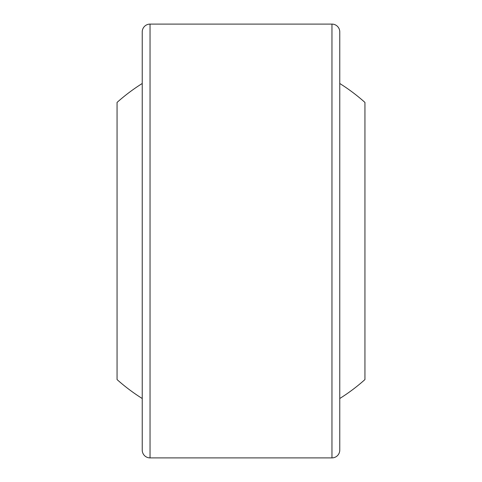 <?xml version="1.0" encoding="UTF-8"?>
<svg xmlns="http://www.w3.org/2000/svg" width="482" height="482" viewBox="0 0 482 482"><rect width="100%" height="100%" fill="white"/><g stroke="black" fill="none" stroke-linecap="round" stroke-linejoin="round"><path stroke-width="0.72" d="M142.232 398.506A185.913 185.913 0 0 1 117.06 379.575L117.06 102.425A185.913 185.913 0 0 1 142.232 83.494M150.041 457.9A7.808 7.808 0 0 1 142.232 450.092L142.232 31.908A7.808 7.808 0 0 1 150.041 24.1L331.959 24.1A7.808 7.808 0 0 1 339.768 31.908L339.768 450.092A7.808 7.808 0 0 1 331.959 457.9L150.041 457.9L150.041 24.1M339.768 398.506A185.913 185.913 0 0 0 364.94 379.575L364.94 102.425A185.913 185.913 0 0 0 339.768 83.494M331.959 457.9L331.959 24.1"/></g></svg>
